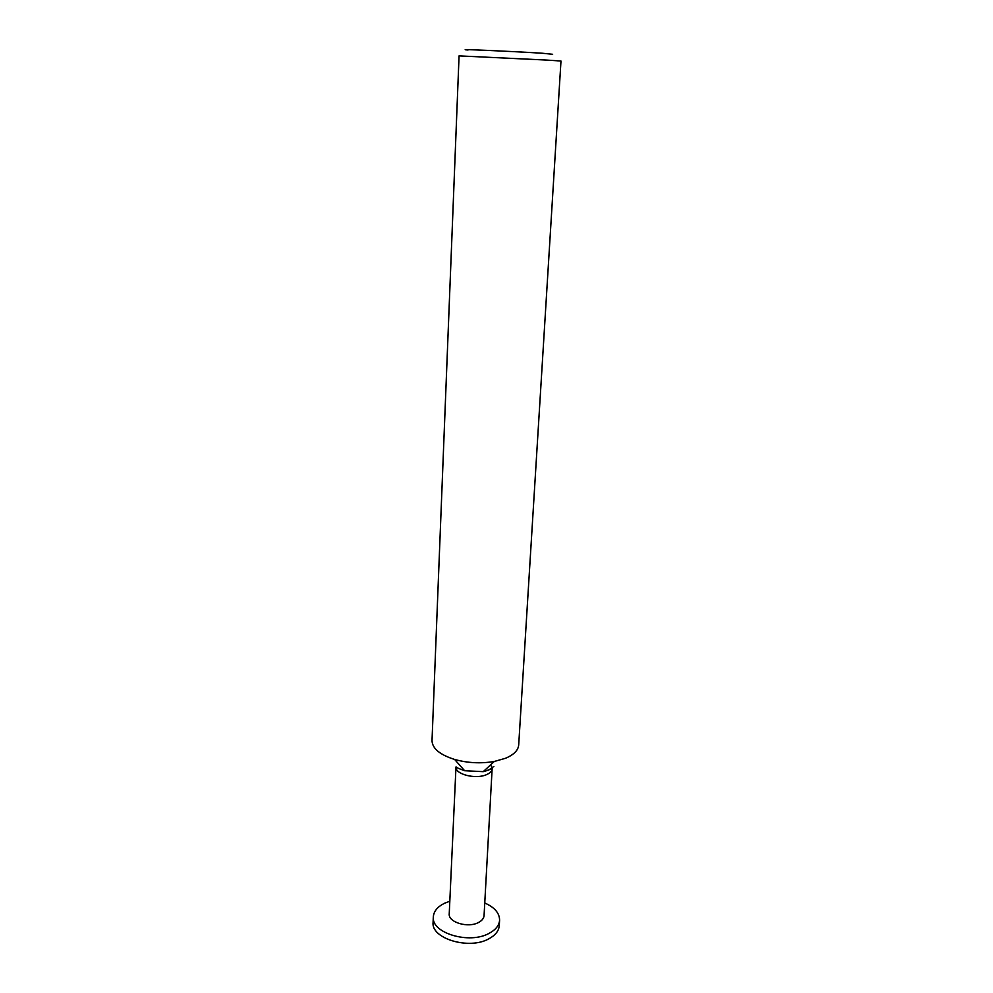 <?xml version="1.0" encoding="UTF-8"?>
<svg xmlns="http://www.w3.org/2000/svg" width="993" height="993" viewBox="0 0 993 993"><rect width="100%" height="100%" fill="white"/><g stroke="black" fill="none" stroke-linecap="round" stroke-linejoin="round"><path stroke-width="1.49" d="M468.038 50.01C450.102 48.632 511.01 51.251 542.414 53.25L552.654 54.292M546.51 60.064L459.064 55.881L432.017 740.604C432.278 748.461 439.825 754.754 454.67 759.471C467.715 763.058 480.91 763.729 494.253 761.482L505.561 758.267C513.853 754.742 518.222 750.311 518.694 744.986L560.983 61.045L546.51 60.064M455.986 766.956C458.133 767.515 451.927 766.05 464.612 770.717L483.219 771.66L492.18 768.793C491.982 771.164 490.095 773.113 486.52 774.652C475.759 779.592 454.881 774.255 455.986 766.956L449.233 913.833C448.104 922.336 468.137 928.318 478.552 922.472C482.002 920.648 483.839 918.364 484.063 915.596L492.168 768.11M449.817 901.222L444.405 903.32C437.441 906.808 433.755 911.338 433.32 916.899C431.099 933.085 469.515 944.616 489.288 933.259C495.73 929.771 499.156 925.439 499.591 920.263C499.566 913.113 494.613 907.366 484.758 902.985M433.32 916.899L433.085 922.336C430.875 938.596 469.23 950.164 488.966 938.745C495.408 935.245 498.834 930.888 499.268 925.687L499.591 920.263M494.253 761.482L483.219 771.66L488.581 770.121L493.869 766.435M492.094 767.663L490.554 764.895M464.612 770.717L454.67 759.471"/></g></svg>
